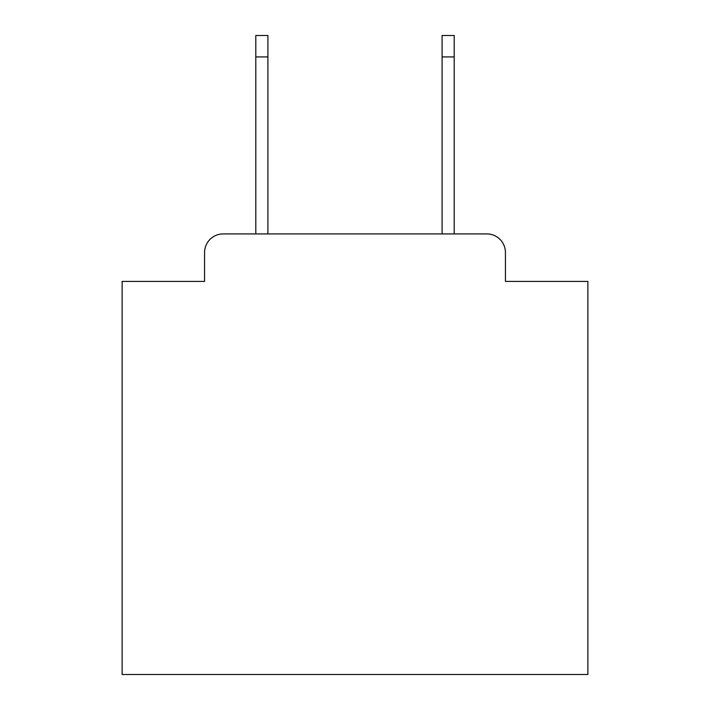<?xml version="1.0" encoding="UTF-8"?>
<svg xmlns="http://www.w3.org/2000/svg" width="710" height="710" viewBox="0 0 710 710"><rect width="100%" height="100%" fill="white"/><g stroke="black" fill="none" stroke-linecap="round" stroke-linejoin="round"><path stroke-width="1.06" d="M204.569 252.538L204.569 281.408L204.569 252.538A18.629 18.629 0 0 1 223.197 233.909L255.795 233.909L255.795 35.5L267.91 35.5L267.91 233.909L442.09 233.909L442.09 35.5L454.205 35.5L454.205 233.909L486.803 233.909L223.197 233.909M505.431 281.408L505.431 252.538L505.431 281.408L587.871 281.408L587.871 674.5L122.129 674.5L122.129 281.408L204.569 281.408M505.431 252.538A18.629 18.629 0 0 0 486.803 233.909M255.795 56.924L267.91 56.924M454.205 56.924L442.09 56.924"/></g></svg>
